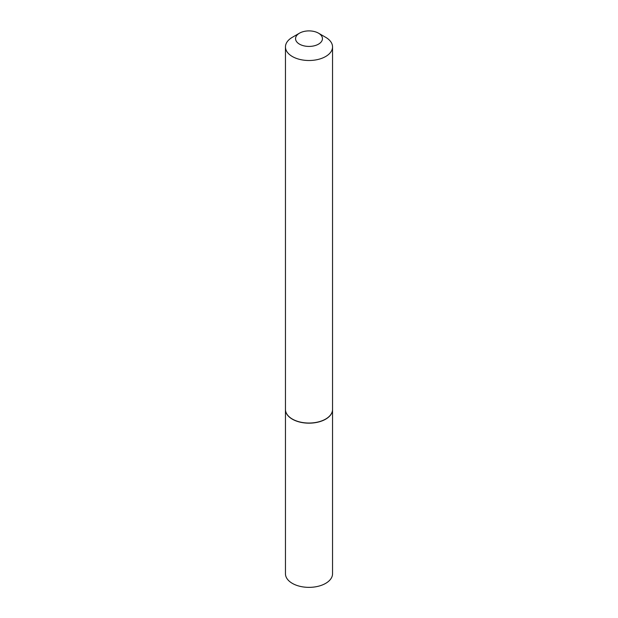 <?xml version="1.0" encoding="UTF-8"?>
<svg xmlns="http://www.w3.org/2000/svg" width="618" height="618" viewBox="0 0 618 618"><rect width="100%" height="100%" fill="white"/><g stroke="black" fill="none" stroke-linecap="round" stroke-linejoin="round"><path stroke-width="0.93" d="M285.454 409.51A23.546 13.596 0 0 0 285.454 409.572L285.454 573.767A23.546 13.596 0 0 0 299.993 586.327A23.546 13.596 0 0 0 325.647 583.377A23.546 13.596 0 0 0 332.546 573.767L332.546 409.572A23.546 13.596 0 0 0 332.546 409.51M285.454 409.572A23.546 13.596 0 0 0 299.993 422.133A23.546 13.596 0 0 0 325.647 419.189A23.546 13.596 0 0 0 332.546 409.572M299.491 44.148A13.449 7.764 0 0 0 318.509 44.148A13.449 7.764 0 0 0 318.509 33.171L325.647 37.296A23.546 13.596 0 0 1 332.546 46.906A23.546 13.596 0 0 1 318.007 59.467A23.546 13.596 0 0 1 292.353 56.524A23.546 13.596 0 0 1 285.454 46.906A23.546 13.596 0 0 1 292.353 37.296L299.491 33.171A13.449 7.764 0 0 0 299.491 44.148M325.593 419.089A23.384 13.503 0 0 1 325.531 419.12A23.384 13.503 0 0 1 292.469 419.12L292.353 419.058A23.546 13.596 0 0 0 325.647 419.058A23.546 13.596 0 0 0 332.546 409.44L332.546 46.906M285.454 46.906L285.454 409.44A23.546 13.596 0 0 0 292.353 419.058L292.469 419.12M325.647 37.296L318.509 33.171A13.449 7.764 0 0 0 299.491 33.171"/></g></svg>
